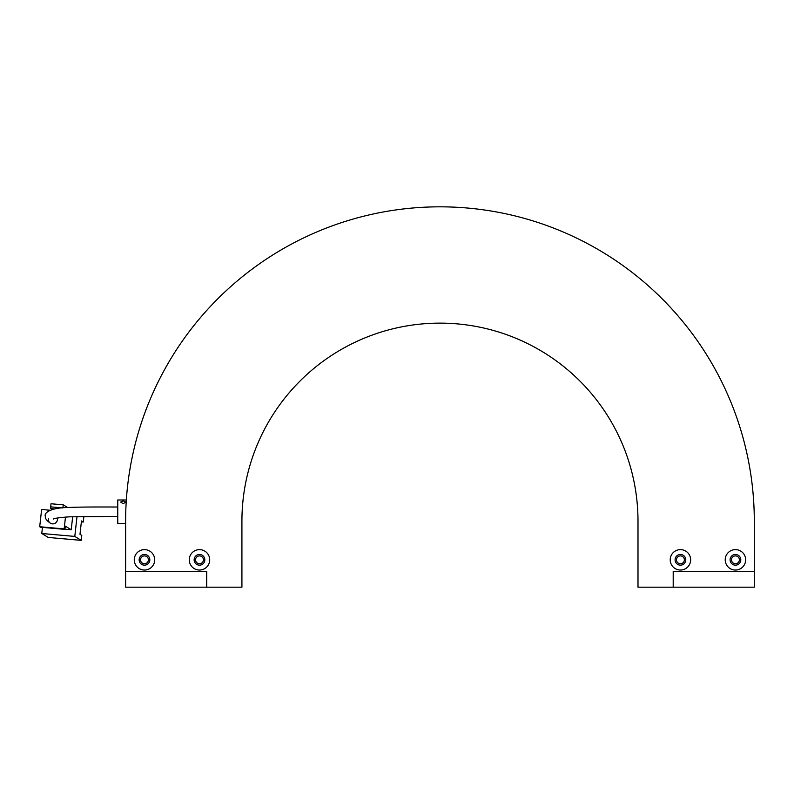 <?xml version="1.0" encoding="UTF-8"?>
<svg xmlns="http://www.w3.org/2000/svg" width="794" height="794" viewBox="0 0 794 794"><rect width="100%" height="100%" fill="white"/><g stroke="black" fill="none" stroke-linecap="round" stroke-linejoin="round"><path stroke-width="1.19" d="M434.258 206.877L437.077 206.837M436.104 206.847L433.723 206.887M241.922 521.162A198.034 198.034 0 0 1 439.955 323.128A198.034 198.034 0 0 1 637.999 521.162A198.034 198.034 0 0 0 439.955 323.128A198.034 198.034 0 0 0 241.922 521.162L241.922 587.173L125.621 587.173L125.621 521.162A314.345 314.345 0 0 1 439.955 206.827A314.345 314.345 0 0 1 754.3 521.162L754.3 571.462L754.3 521.162M445.662 206.877L446.278 206.887M441.196 206.827L439.955 206.827C431.122 206.906 431.122 206.906 439.955 206.827L438.725 206.827M441.444 206.827L442.844 206.837M443.816 206.847L444.819 206.867M445.196 206.867L441.365 206.827M134.265 559.83A10.213 10.213 0 0 0 144.478 570.042A10.213 10.213 0 0 0 154.701 559.83A10.213 10.213 0 0 0 144.478 549.617A10.213 10.213 0 0 0 134.265 559.83M139.139 559.83A5.34 5.34 0 0 0 144.478 565.169A5.34 5.34 0 0 0 149.828 559.83A5.34 5.34 0 0 0 144.478 554.48A5.34 5.34 0 0 0 139.139 559.83M670.215 559.83A10.213 10.213 0 0 0 680.428 570.042A10.213 10.213 0 0 0 690.651 559.83A10.213 10.213 0 0 0 680.428 549.617A10.213 10.213 0 0 0 670.215 559.83M675.089 559.83A5.34 5.34 0 0 0 680.428 565.169A5.34 5.34 0 0 0 685.778 559.83A5.34 5.34 0 0 0 680.428 554.48A5.34 5.34 0 0 0 675.089 559.83M189.27 559.83A10.213 10.213 0 0 0 199.493 570.042A10.213 10.213 0 0 0 209.705 559.83A10.213 10.213 0 0 0 199.493 549.617A10.213 10.213 0 0 0 189.27 559.83M194.143 559.83A5.34 5.34 0 0 0 199.493 565.169A5.34 5.34 0 0 0 204.832 559.83A5.34 5.34 0 0 0 199.493 554.48A5.34 5.34 0 0 0 194.143 559.83M725.22 559.83A10.213 10.213 0 0 0 735.442 570.042A10.213 10.213 0 0 0 745.655 559.83A10.213 10.213 0 0 0 735.442 549.617A10.213 10.213 0 0 0 725.22 559.83M730.093 559.83A5.34 5.34 0 0 0 735.442 565.169A5.34 5.34 0 0 0 740.782 559.83A5.34 5.34 0 0 0 735.442 554.48A5.34 5.34 0 0 0 730.093 559.83M673.203 587.173L754.3 587.173L754.3 571.462L673.203 571.462L673.203 587.173L637.999 587.173L637.999 521.162M739.373 559.83A3.93 3.93 0 0 0 735.442 555.899A3.93 3.93 0 0 0 731.512 559.83A3.93 3.93 0 0 0 735.442 563.76A3.93 3.93 0 0 0 739.373 559.83M684.359 559.83A3.93 3.93 0 0 0 680.428 555.899A3.93 3.93 0 0 0 676.498 559.83A3.93 3.93 0 0 0 680.428 563.76A3.93 3.93 0 0 0 684.359 559.83M203.423 559.83A3.93 3.93 0 0 0 199.493 555.899A3.93 3.93 0 0 0 195.562 559.83A3.93 3.93 0 0 0 199.493 563.76A3.93 3.93 0 0 0 203.423 559.83M148.409 559.83A3.93 3.93 0 0 0 144.478 555.899A3.93 3.93 0 0 0 140.548 559.83A3.93 3.93 0 0 0 144.478 563.76A3.93 3.93 0 0 0 148.409 559.83M123.179 500.855L125.7 502.066L123.179 503.724L120.668 502.066L123.179 500.855M126.335 499.982L117.76 499.982L117.76 523.484L125.621 523.484M48.305 518.8A4.714 4.575 -58.5 0 0 50.429 523.216A4.714 4.575 -58.5 0 0 57.386 518.006A4.714 4.575 121.5 0 1 50.548 523.296C46.697 520.695 44.96 518.383 45.337 516.338C43.521 511.882 53.655 507.525 67.569 507.565C77.663 506.89 101.156 506.979 117.76 507.019M49.992 510.234L41.625 509.5L39.7 526.74L40.474 527.216L64.929 529.38L64.155 528.903L65.475 517.142M77.008 516.626L74.795 536.416L41.774 533.499L42.459 527.395M64.949 529.191L71.212 529.747L72.671 516.765M82.933 516.507L83.836 517.063L83.281 522.035L81.474 520.933L79.986 534.293L81.782 535.394L81.226 540.367L48.216 537.449L41.774 533.499M81.375 521.866L83.281 522.035M74.795 536.416L81.226 540.367M39.7 526.74L64.155 528.903M71.212 529.747L65.297 526.114L64.929 529.38M52.225 509.47L50.826 508.617L50.677 506.86L62.537 507.912M62.915 507.872L63.252 504.835L51.024 503.753L50.677 506.86M63.252 504.835L67.689 507.555M54.528 508.944L50.826 508.617M206.718 587.173L206.718 571.462L125.621 571.462M53.516 518.998C52.88 518.403 66.22 516.735 72.006 516.795L117.76 516.447"/></g></svg>
